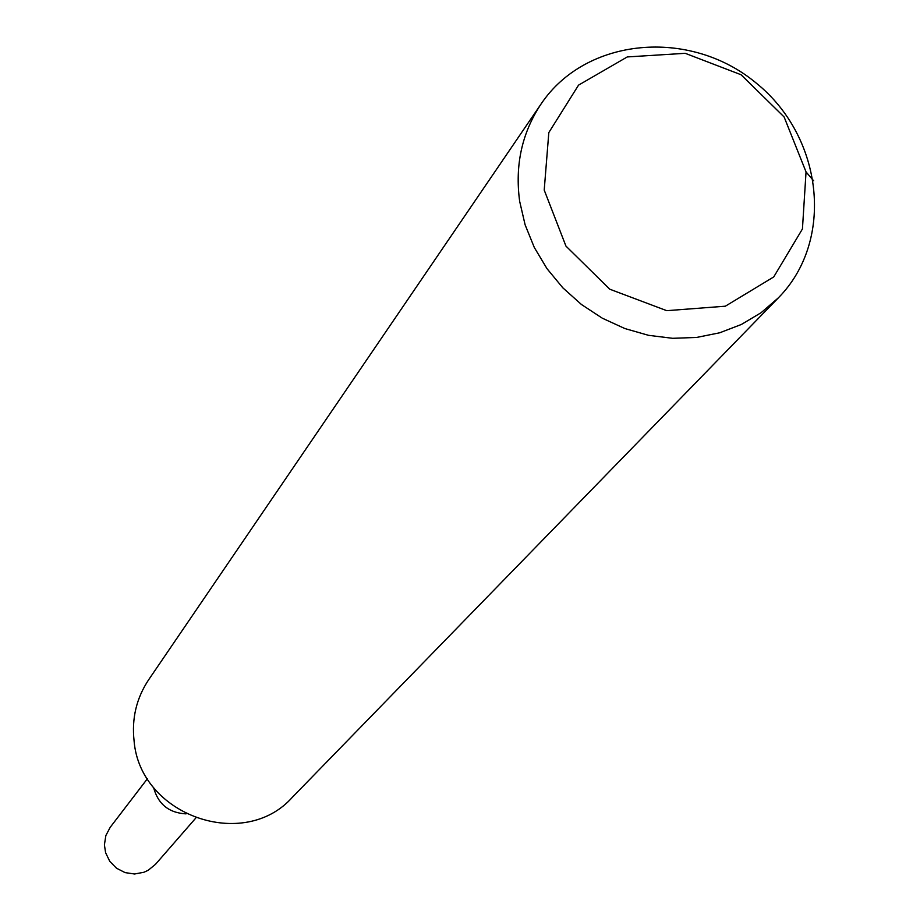<?xml version="1.0" encoding="UTF-8"?>
<svg xmlns="http://www.w3.org/2000/svg" width="920" height="920" viewBox="0 0 920 920"><rect width="100%" height="100%" fill="white"/><g stroke="black" fill="none" stroke-linecap="round" stroke-linejoin="round"><path stroke-width="1.38" d="M186.001 813.878C168.785 812.877 157.964 804.034 153.548 787.37C157.964 804.034 168.785 812.877 186.001 813.878M544.214 190.072L548.814 132.583L578.553 85.123L627.256 56.936L685.193 53.314L741.071 74.75L784.127 116.989L806.046 171.925L802.435 228.965L773.731 276.931L725.339 306.199L666.747 310.672L609.753 289.202L565.938 246.077L544.214 190.072M519.662 201.353C514.797 165.289 521.939 132.825 541.087 103.971C585.822 37.248 689.793 27.841 756.079 82.972C823.319 136.93 834.842 240.695 778.377 297.827L761.127 312.697L741.394 324.461L719.693 332.787L696.567 337.456L672.623 338.307L648.508 335.317L624.864 328.555L602.301 318.193L581.44 304.497L562.833 287.833L546.974 268.64L534.29 247.445L525.113 224.814L519.662 201.353M778.377 297.827L292.445 797.192C243.995 851.977 140.059 815.419 134.09 740.98C131.583 718.566 136.447 698.142 148.672 679.731L541.087 103.971M195.742 818.11L155.503 864.317L148.212 870.274L143.911 872.263L134.561 874L125.085 872.608L116.518 868.227L109.779 861.35L105.604 852.713L104.409 844.87L105.846 835.578L110.204 827.31L147.464 778.665M813.659 180.826L806.046 171.925"/></g></svg>
